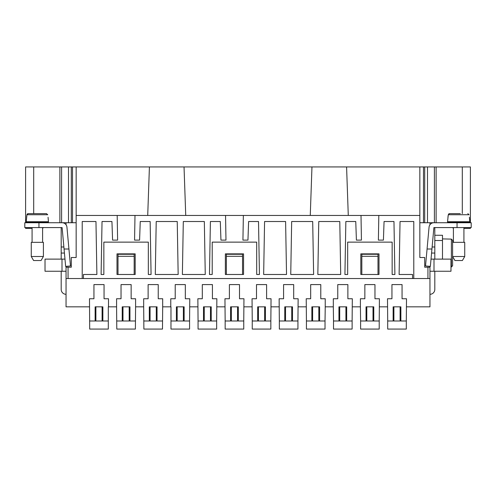 <?xml version="1.0" encoding="UTF-8"?>
<svg xmlns="http://www.w3.org/2000/svg" width="496" height="496" viewBox="0 0 496 496"><rect width="100%" height="100%" fill="white"/><g stroke="black" fill="none" stroke-linecap="round" stroke-linejoin="round"><path stroke-width="0.74" d="M333.318 306.832L333.517 320.986L352.117 320.986L352.321 298.747L347.876 298.747L347.876 284.592L337.764 284.592L337.764 298.747L333.318 298.747L333.318 306.832L325.233 306.832L325.233 298.747L320.782 298.747L320.782 284.592L310.676 284.592L310.676 298.747L306.224 298.747L306.429 320.986L325.029 320.986L325.233 306.832M338.948 320.986L338.948 306.832L346.685 306.832L346.685 320.986M108.5 306.832L108.5 298.747L104.055 298.747L104.055 284.592L93.942 284.592L93.942 298.747L89.497 298.747L89.695 329.071L108.295 329.071L108.295 306.832L116.585 306.832L116.585 298.747L121.036 298.747L121.036 284.592L131.142 284.592L131.142 298.747L135.594 298.747L135.594 306.832L143.679 306.832L143.679 298.747L148.124 298.747L148.124 284.592L158.236 284.592L158.236 298.747L162.682 298.747L162.682 306.832L170.971 306.832L170.971 320.986L189.571 320.986L189.776 298.747L185.324 298.747L185.324 284.592L175.218 284.592L175.218 298.747L170.767 298.747L170.767 306.832M197.861 298.747L198.065 320.986L216.665 320.986L216.864 298.747L212.418 298.747L212.418 284.592L202.306 284.592L202.306 298.747L197.861 298.747M243.555 253.865L243.555 274.486L225.358 274.486L225.358 253.865L243.555 253.865M402.058 298.747L402.058 284.592L391.945 284.592L391.945 298.747L387.5 298.747L387.705 320.986L406.305 320.986L406.503 298.747L402.058 298.747M83.433 278.529L82.218 278.529L82.218 221.514L95.964 221.514L96.887 274.486L83.433 274.486L83.433 278.529L412.567 278.529L412.567 274.486L399.113 274.486L400.036 221.514L413.782 221.514L413.782 278.529L429.958 278.529L429.958 266.358M379.006 253.865L360.815 253.865L360.815 274.486L379.006 274.486L379.006 253.865M89.497 306.832L66.042 306.832L66.042 266.358M66.042 224.738L66.042 222.729L76.155 222.729M360.406 306.832L360.611 320.986L379.211 320.986L379.415 298.747L374.964 298.747L374.964 284.592L364.858 284.592L364.858 298.747L360.406 298.747L360.406 306.832L352.321 306.832M366.042 320.986L366.042 306.832L373.779 306.832L373.779 320.986M361.007 215.45L378.814 215.45L378.386 240.114L383.414 240.114L384.065 221.514L393.967 221.514L394.897 274.486L392.15 274.486L392.15 242.135L347.671 242.135L347.671 274.486L344.925 274.486L345.855 221.514L355.756 221.514L356.407 240.114L361.435 240.114L361.007 215.45L243.362 215.45L242.928 240.114L247.957 240.114L248.608 221.514L258.515 221.514L259.439 274.486L256.692 274.486L256.692 242.135L212.214 242.135L212.214 274.486L209.473 274.486L210.397 221.514L220.305 221.514L220.949 240.114L225.978 240.114L225.55 215.45L134.993 215.45L134.565 240.114L139.593 240.114L140.244 221.514L150.145 221.514L151.075 274.486L148.329 274.486L148.329 242.135L103.85 242.135L103.85 274.486L101.103 274.486L102.033 221.514L111.935 221.514L112.586 240.114L117.614 240.114L117.186 215.45L134.993 215.45M266.6 298.747L266.6 284.592L256.494 284.592L256.494 298.747L252.042 298.747L252.247 320.986L270.847 320.986L271.045 298.747L266.6 298.747M311.86 320.986L311.86 306.832L319.598 306.832L319.598 320.986M283.582 284.592L283.582 298.747L279.136 298.747L279.335 320.986L297.935 320.986L298.139 298.747L293.694 298.747L293.694 284.592L283.582 284.592M239.506 298.747L239.506 284.592L229.4 284.592L229.4 298.747L224.955 298.747L225.153 320.986L243.753 320.986L243.958 298.747L239.506 298.747M429.958 294.295A4.855 4.855 0 0 0 434.806 289.447L434.806 271.25M434.806 259.117L434.806 227.794M203.496 320.986L203.496 306.832L211.234 306.832L211.234 320.986M257.678 320.986L257.678 306.832L265.416 306.832L265.416 320.986M429.958 224.738L429.958 222.729L419.845 222.729M429.958 278.529L429.958 306.832L406.503 306.832M230.584 320.986L230.584 306.832L238.322 306.832L238.322 320.986M135.185 274.486L116.994 274.486L116.994 253.865L135.185 253.865L135.185 274.486M95.127 320.986L95.127 306.832L102.864 306.832L102.864 320.986M189.776 306.832L197.861 306.832M216.864 306.832L224.955 306.832M243.958 306.832L252.042 306.832M271.045 306.832L279.136 306.832M298.139 306.832L306.224 306.832M379.415 306.832L387.5 306.832M412.567 278.529L413.782 278.529M66.042 278.529L82.218 278.529M150.077 306.832L156.283 306.832L150.077 306.832L150.077 320.986M312.623 306.832L318.829 306.832L312.623 306.832L312.623 320.986M258.441 306.832L264.647 306.832L258.441 306.832L258.441 320.986M231.353 306.832L237.559 306.832L231.353 306.832L231.353 320.986M366.804 306.832L373.017 306.832L366.804 306.832L366.804 320.986M204.259 306.832L210.465 306.832L204.259 306.832L204.259 320.986M393.898 306.832L400.105 306.832L393.898 306.832L393.898 320.986M285.535 306.832L291.741 306.832L285.535 306.832L285.535 320.986M177.171 306.832L183.377 306.832L177.171 306.832L177.171 320.986M95.895 306.832L102.102 306.832L95.895 306.832L95.895 320.986M339.717 306.832L345.923 306.832L339.717 306.832L339.717 320.986M122.983 306.832L129.196 306.832L122.983 306.832L122.983 320.986M393.136 320.986L393.136 306.832L400.873 306.832L400.873 320.986M284.766 320.986L284.766 306.832L292.504 306.832L292.504 320.986M176.402 320.986L176.402 306.832L184.14 306.832L184.14 320.986M143.679 306.832L143.883 329.071L162.483 329.071L162.682 306.832M149.315 320.986L149.315 306.832L157.052 306.832L157.052 320.986M116.585 306.832L116.789 329.071L135.389 329.071L135.594 306.832M122.221 320.986L122.221 306.832L129.958 306.832L129.958 320.986M205.257 274.486L182.379 274.486L183.303 221.514L204.333 221.514L205.257 274.486M313.621 274.486L290.743 274.486L291.667 221.514L312.697 221.514L313.621 274.486M286.527 274.486L263.655 274.486L264.579 221.514L285.603 221.514L286.527 274.486M178.163 274.486L155.291 274.486L156.215 221.514L177.239 221.514L178.163 274.486M340.709 274.486L317.837 274.486L318.761 221.514L339.785 221.514L340.709 274.486M470.394 222.729L470.394 166.929L434.403 166.929L434.403 222.729L429.958 222.729M185.733 215.45L184.035 166.929L25.606 166.929L25.606 222.729M184.035 166.929L423.485 166.929L423.485 222.729M434.403 166.929L423.485 166.929M43.4 227.583A2.021 2.021 0 0 1 42.594 228.222M66.042 267.208L71.3 267.208L71.3 257.505L76.155 257.505L76.155 215.45L117.186 215.45M72.515 166.929L72.515 222.729M61.597 166.929L61.597 222.729L66.042 222.729M311.965 166.929L310.267 215.45M348.279 215.45L346.586 166.929M225.55 215.45L243.362 215.45M434 271.25L434 259.117L450.982 259.117L450.982 271.25L429.958 271.25L429.958 267.208L424.7 267.208L424.7 257.505L419.845 257.505L419.845 215.45L378.814 215.45M76.155 215.45L76.155 166.929M134.174 274.486L134.174 254.268L118.005 254.268L118.005 256.289L134.174 256.289M118.005 274.486L118.005 256.289M242.544 274.486L242.544 254.268L226.368 254.268L226.368 256.289L242.544 256.289M226.368 274.486L226.368 256.289M419.845 215.45L419.845 166.929M463.921 228.389L470.394 228.389L470.394 227.583M452.6 227.583A2.021 2.021 0 0 0 453.406 228.222M361.826 274.486L361.826 254.268L377.995 254.268L377.995 274.486M361.826 256.289L377.995 256.289M149.414 166.929L147.721 215.45M432.01 222.729L431.706 223.243M32.079 228.389L25.606 228.389L25.606 227.583M434.806 240.517L442.494 240.517L442.494 259.117M434.806 235.265L442.494 235.265L442.494 240.517M450.982 266.997L452.6 265.763L452.6 257.672M464.733 256.494L452.6 256.494L452.6 240.343L452.6 242.339L464.733 242.339L464.733 256.494L462.396 260.536L454.937 260.536L452.6 256.494L452.6 265.763L451.385 266.997L451.385 239.109L452.6 240.343L451.385 239.109L442.494 238.905M431.942 249.011L433.888 227.583L471.2 227.583L471.2 222.729L433.888 222.729A4.855 4.855 0 0 0 429.059 227.143L425.531 265.961L430.361 266.395L431.942 249.011L427.068 249.011M469.786 222.729L469.786 222.121L447.547 222.121L447.547 222.729M453.406 222.121L453.406 221.718M463.921 222.121L463.921 221.718M469.396 217.267L469.786 221.718L447.547 221.718L448.279 214.737L449.506 213.633L457.045 213.633M460.282 213.633L449.506 213.633M467.821 213.633L469.049 214.737L448.279 214.737L447.938 217.267M449.047 213.72L448.688 213.937M431.576 253.053L434.806 253.053M434 259.117L431.024 259.117M453.406 242.339L453.406 227.583M463.921 242.339L463.921 227.583M61.194 227.794L61.194 259.117M64.294 223.243L63.99 222.729M61.194 271.25L61.194 289.447A4.855 4.855 0 0 0 66.042 294.295M64.058 249.011L62.112 227.583L24.8 227.583L24.8 222.729L62.112 222.729A4.855 4.855 0 0 1 66.941 227.143L68.932 249.011L64.058 249.011L65.639 266.395L70.469 265.961L68.932 249.011M48.453 222.729L48.453 222.121L26.214 222.121L26.214 222.729M32.079 222.121L32.079 221.718M42.594 222.121L42.594 221.718M48.062 217.267L48.453 221.718L26.214 221.718L26.951 214.737L28.173 213.633L46.494 213.633L28.179 213.633M46.494 213.633L47.721 214.737L26.951 214.737L26.604 217.267M27.72 213.72L27.361 213.937M27.069 214.309L26.951 214.737M32.079 242.339L32.079 227.583M42.594 242.339L42.594 227.583M31.267 242.339L43.4 242.339L43.4 256.494L41.063 260.536L33.604 260.536L31.267 256.494L31.267 242.339M64.424 253.053L61.194 253.053M66.042 271.25L45.018 271.25L45.018 259.117L64.976 259.117M345.923 306.832L345.923 320.986L345.923 306.832M400.105 306.832L400.105 320.986L400.105 306.832M129.196 306.832L129.196 320.986L129.196 306.832M291.741 306.832L291.741 320.986L291.741 306.832M264.647 306.832L264.647 320.986L264.647 306.832M156.283 306.832L156.283 320.986L156.283 306.832M210.465 306.832L210.465 320.986L210.465 306.832M270.847 320.986L270.847 329.071L252.247 329.071L252.247 320.986M279.335 320.986L279.335 329.071L297.935 329.071L297.935 320.986M318.829 306.832L318.829 320.986L318.829 306.832M325.029 320.986L325.029 329.071L306.429 329.071L306.429 320.986M352.117 320.986L352.117 329.071L333.517 329.071L333.517 320.986M102.102 306.832L102.102 320.986L102.102 306.832M379.211 320.986L379.211 329.071L360.611 329.071L360.611 320.986M373.017 306.832L373.017 320.986L373.017 306.832M406.305 320.986L406.305 329.071L387.705 329.071L387.705 320.986M108.295 320.986L89.695 320.986M237.559 306.832L237.559 320.986L237.559 306.832M135.389 320.986L116.789 320.986M162.483 320.986L143.883 320.986M189.571 320.986L189.571 329.071L170.971 329.071L170.971 320.986M183.377 306.832L183.377 320.986L183.377 306.832M216.665 320.986L216.665 329.071L198.065 329.071L198.065 320.986M243.753 320.986L243.753 329.071L225.153 329.071L225.153 320.986M31.267 256.494L43.4 256.494M33.697 213.633L33.697 166.929M59.873 166.929L59.873 222.729M68.064 278.529L68.064 267.208M71.3 166.929L71.3 222.729M68.504 166.929L68.504 222.729M427.936 278.529L427.936 267.208M427.496 166.929L427.496 222.729M424.7 166.929L424.7 222.729M462.303 213.633L462.303 166.929M436.127 166.929L436.127 222.729M457.045 227.583L457.045 222.729M432.128 246.989L434.806 246.989M38.955 227.583L38.955 222.729M62 271.25L62 259.117M63.872 246.989L61.194 246.989"/></g></svg>
